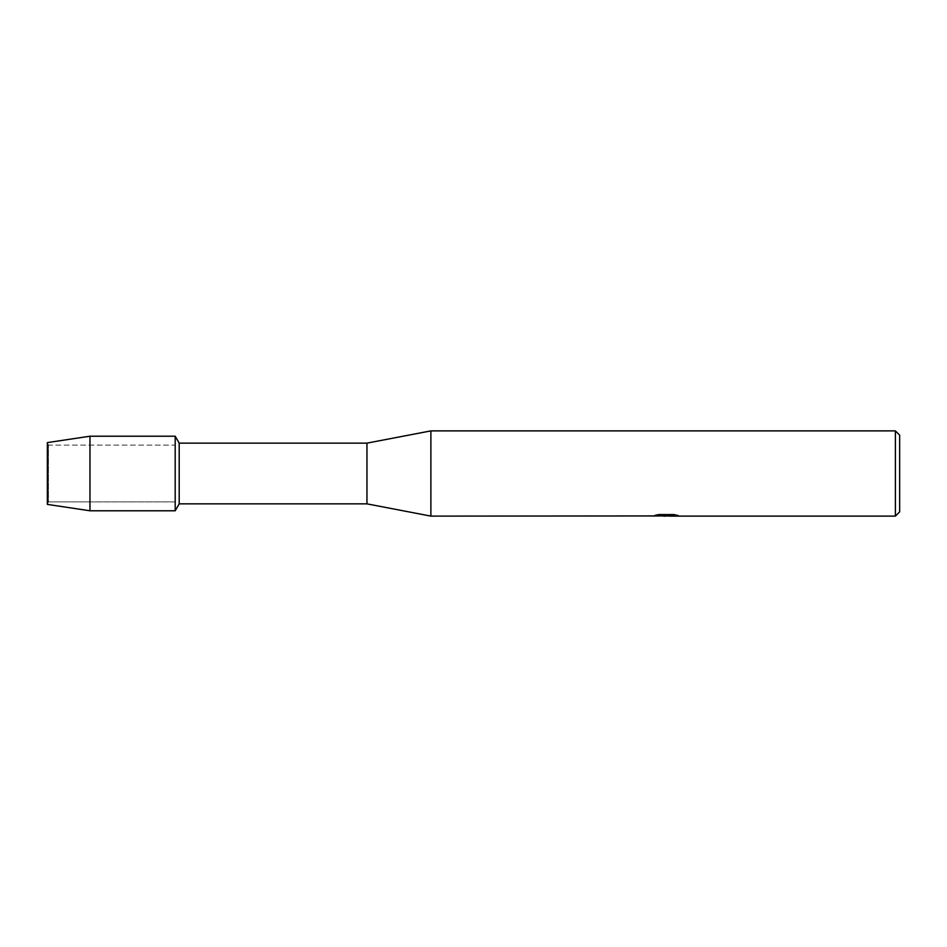 <?xml version="1.0" encoding="UTF-8"?>
<svg xmlns="http://www.w3.org/2000/svg" width="947" height="947" viewBox="0 0 947 947"><rect width="100%" height="100%" fill="white"/><g stroke="black" fill="none" stroke-linecap="round" stroke-linejoin="round"><path stroke-width="0.71" stroke-dasharray="4.74 3.55" d="M48.475 501.874L47.35 504.396L47.35 442.604L48.475 445.126L175.195 445.126L175.195 501.874L48.475 501.874L48.475 445.126L48.475 501.874L47.35 504.396L47.35 442.604L48.475 445.126L48.475 501.874L48.475 445.126L175.195 445.126L175.195 501.874L175.195 445.126L175.195 501.874L48.475 501.874M666.061 515.724L675.554 515.085L675.554 515.736L669.529 516.008M675.554 515.736L666.333 516.008M669.529 516.115L675.554 515.843M677.697 515.417L673.862 514.458L658.733 514.564M667.008 515.346L652.424 516.008L658.035 514.458L663.658 516.008M658.733 514.458L655.146 515.346M658.035 514.458L652.412 516.008L654.235 516.008M662.166 516.008L658.035 514.564M899.65 435.147L899.65 511.853M895.389 430.885L895.389 516.115M430.885 430.885L430.885 516.115M366.963 443.137L366.963 503.863M179.196 443.137L179.196 503.863M175.195 436.212L175.195 510.788L175.195 436.212M89.965 436.212L89.965 510.788"/><path stroke-width="1.42" d="M652.684 515.937L430.885 516.115L366.963 503.863L179.196 503.863L175.195 510.788L89.965 510.788L47.35 504.396L47.35 442.604L89.965 436.212L175.195 436.212L179.196 443.137L366.963 443.137L430.885 430.885L895.389 430.885L899.65 435.147L899.65 511.853L895.389 516.115L669.529 516.115L677.697 515.417M179.196 503.863L179.196 443.137M175.195 510.788L175.195 436.212L175.195 510.788M366.963 503.863L366.963 443.137M430.885 516.115L430.885 430.885M666.333 516.008L662.166 516.008M665.469 516.115L663.658 516.115M895.389 516.115L895.389 430.885M652.684 516.044L667.008 515.464L654.744 515.464L658.733 514.564L673.862 514.564L678.253 515.57L669.387 516.091M654.235 516.008L666.061 515.831M655.146 515.346L667.008 515.464M89.965 510.788L89.965 436.212M47.35 504.396L47.35 442.604M665.54 516.008L669.387 516.008"/></g></svg>
